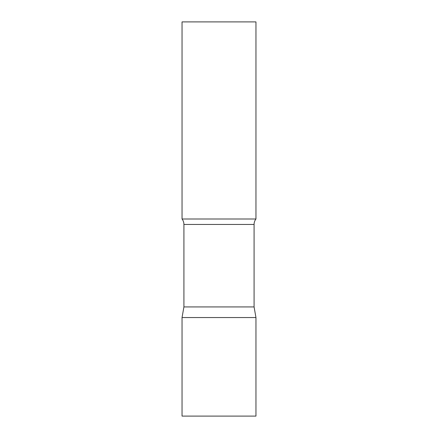 <?xml version="1.0" encoding="UTF-8"?>
<svg xmlns="http://www.w3.org/2000/svg" width="438" height="438" viewBox="0 0 438 438"><rect width="100%" height="100%" fill="white"/><g stroke="black" fill="none" stroke-linecap="round" stroke-linejoin="round"><path stroke-width="0.33" stroke-dasharray="2.19 1.64" d="M219 317.55L255.956 317.55L219 317.55M182.044 416.1L255.956 416.1M255.956 219L182.044 219M255.956 21.9L182.044 21.9M254.084 306.928L183.916 306.928M254.084 224.453L183.916 224.453"/><path stroke-width="0.66" d="M255.956 317.55L182.044 317.55L255.956 317.55L255.956 416.1L182.044 416.1L182.044 317.55L183.916 306.928L254.084 306.928L255.956 317.55M254.084 306.928L254.084 224.453A8.869 8.869 0 0 1 255.956 219L255.956 21.9L182.044 21.9L182.044 219A8.869 8.869 0 0 1 183.916 224.453L254.084 224.453M183.916 306.928L183.916 224.453M182.044 219L255.956 219"/></g></svg>
